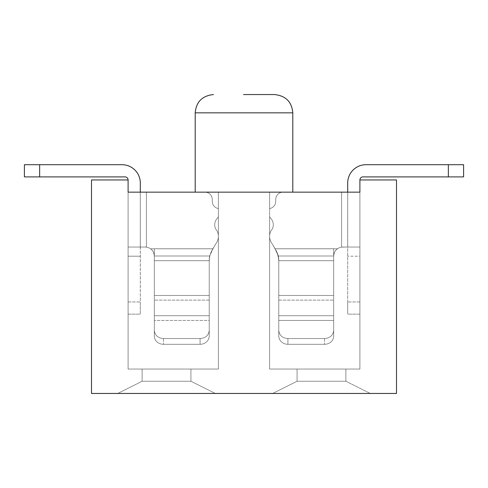 <?xml version="1.0" encoding="UTF-8"?>
<svg xmlns="http://www.w3.org/2000/svg" width="488" height="488" viewBox="0 0 488 488"><rect width="100%" height="100%" fill="white"/><g stroke="black" fill="none" stroke-linecap="round" stroke-linejoin="round"><path stroke-width="0.37" stroke-dasharray="2.44 1.83" d="M215.617 244.067A12.2 12.2 0 0 0 218.38 236.338A12.2 12.2 0 0 1 215.617 244.067L212.933 248.764L215.617 244.067A12.2 12.2 0 0 0 218.38 236.338A12.2 12.2 0 0 1 215.617 244.067L211.67 250.978L209.7 255.993L211.67 250.978L215.617 244.067A12.2 12.2 0 0 0 217.105 230.909A12.2 12.2 0 0 1 215.617 244.067L210.609 253.144L209.84 255.431L209.23 260.128A21.673 19.923 -0 0 1 209.7 255.993L211.67 250.978L215.617 244.067A12.2 12.2 0 0 0 218.38 236.338L218.38 369.05L128.1 369.05L218.38 369.05L128.1 369.05L218.38 369.05L128.1 369.05L218.38 369.05L218.38 236.338A12.2 12.2 0 0 1 215.617 244.067L212.927 248.782L215.617 244.067L212.933 248.764L150.511 248.764L212.933 248.764L209.7 255.993L211.67 250.978L215.617 244.067A12.2 12.2 0 0 0 217.105 230.909A12.2 12.2 0 0 1 218.38 236.338L218.38 369.05L218.38 236.338A12.2 12.2 0 0 1 215.617 244.067A12.2 12.2 0 0 0 217.105 230.909A9.15 9.15 0 0 1 216.55 219.258L218.38 216.818L218.38 208.583L218.38 216.818L216.55 219.258L218.38 216.818L218.38 236.338A12.2 12.2 0 0 1 215.617 244.067L212.927 248.782L154.33 248.782L212.927 248.782L154.33 248.782L212.927 248.782L154.33 248.782L212.927 248.782L209.877 255.285L209.23 260.702L154.33 260.702L209.23 260.702L154.33 260.702L209.23 260.702L154.33 260.702L209.23 260.702L209.23 315.712L154.33 315.712L209.23 315.712L154.33 315.712L209.23 315.712L154.33 315.712L209.23 315.712L209.23 330.425L209.23 260.128L209.84 255.431L211.67 250.978L209.7 255.993L154.33 255.993L154.33 248.782L154.33 330.425C154.885 335.347 157.935 338.056 163.48 338.55L200.08 338.55C205.625 338.056 208.675 335.347 209.23 330.425L209.23 336.025L209.23 330.425C208.675 335.347 205.625 338.056 200.08 338.55C205.625 338.056 208.675 335.347 209.23 330.425L209.23 260.128A21.673 19.923 180 0 1 209.7 255.993L154.33 255.993L154.33 295.478L209.23 295.478L209.23 260.128A21.673 19.923 -0 0 1 209.7 255.993L154.33 255.993L154.33 248.782L154.33 256.2A9.15 9.15 0 0 0 146.4 247.129L146.4 192.15L204.96 192.15A7.32 7.32 0 0 1 212.28 199.47A7.32 7.32 0 0 0 204.96 192.15A7.32 7.32 0 0 1 212.28 199.47L212.28 201.367L212.28 199.47A7.32 7.32 0 0 0 204.96 192.15A7.32 7.32 0 0 1 212.28 199.47L212.28 201.367A7.32 7.32 0 0 0 218.38 208.583A7.32 7.32 0 0 1 212.28 201.367L212.28 199.47A7.32 7.32 0 0 0 204.96 192.15L218.38 192.15L218.38 208.583A7.32 7.32 0 0 1 212.28 201.367L212.28 199.47A7.32 7.32 0 0 0 204.96 192.15L218.38 192.15L218.38 208.583A7.32 7.32 0 0 1 212.28 201.367A7.32 7.32 0 0 0 218.38 208.583A7.32 7.32 0 0 1 212.28 201.367L212.28 199.47A7.32 7.32 0 0 0 204.96 192.15A7.32 7.32 0 0 1 212.28 199.47A7.32 7.32 0 0 0 204.96 192.15L218.38 192.15L207.449 192.15L218.38 192.15L218.38 208.583A7.32 7.32 0 0 1 212.28 201.367A7.32 7.32 0 0 0 218.38 208.583L218.38 236.338A12.2 12.2 0 0 0 217.105 230.909A9.15 9.15 0 0 1 216.55 219.258L218.38 216.818L218.38 208.583A7.32 7.32 0 0 1 212.28 201.367L212.28 199.47L212.28 201.367A7.32 7.32 0 0 0 218.38 208.583A7.32 7.32 0 0 1 212.28 201.367A7.32 7.32 0 0 0 218.38 208.583L218.38 216.818L216.55 219.258A9.15 9.15 0 0 0 217.105 230.909A9.15 9.15 0 0 1 216.55 219.258L218.38 216.818L218.38 236.338A12.2 12.2 0 0 0 217.105 230.909A12.2 12.2 0 0 1 218.38 236.338A12.2 12.2 0 0 0 217.105 230.909A9.15 9.15 0 0 1 216.55 219.258L218.38 216.818L218.38 236.338A12.2 12.2 0 0 0 217.105 230.909A9.15 9.15 0 0 1 216.55 219.258L218.38 216.818L218.38 192.15L204.96 192.15A7.32 7.32 0 0 1 212.28 199.47A7.32 7.32 0 0 0 204.96 192.15L218.38 192.15L218.38 208.583L218.38 192.15L207.449 192.15L292.8 192.15L269.62 192.15L269.62 208.583A7.32 7.32 0 0 0 275.72 201.367L275.72 199.47A7.32 7.32 0 0 1 283.04 192.15A7.32 7.32 0 0 0 275.72 199.47L275.72 201.367A7.32 7.32 0 0 1 269.62 208.583A7.32 7.32 0 0 0 275.72 201.367L275.72 199.47A7.32 7.32 0 0 1 283.04 192.15A7.32 7.32 0 0 0 275.72 199.47L275.72 201.367L275.72 199.47A7.32 7.32 0 0 1 283.04 192.15A7.32 7.32 0 0 0 275.72 199.47L275.72 201.367L275.72 199.47A7.32 7.32 0 0 1 283.04 192.15L269.62 192.15L269.62 208.583A7.32 7.32 0 0 0 275.72 201.367A7.32 7.32 0 0 1 269.62 208.583L269.62 216.818L271.45 219.258L269.62 216.818L269.62 236.338A12.2 12.2 0 0 0 272.383 244.067A12.2 12.2 0 0 1 269.62 236.338A12.2 12.2 0 0 0 272.383 244.067L275.067 248.764L272.383 244.067A12.2 12.2 0 0 1 270.895 230.909A12.2 12.2 0 0 0 272.383 244.067L276.33 250.978L278.3 255.993L276.33 250.978L272.383 244.067A12.2 12.2 0 0 1 269.62 236.338L269.62 369.05L359.9 369.05L269.62 369.05L359.9 369.05L269.62 369.05L359.9 369.05L269.62 369.05L269.62 236.338A12.2 12.2 0 0 0 272.383 244.067L277.391 253.144L278.16 255.431L278.77 260.128A21.673 19.923 0 0 0 278.3 255.993L276.33 250.978L272.383 244.067A12.2 12.2 0 0 1 270.895 230.909A12.2 12.2 0 0 0 272.383 244.067L275.067 248.764L337.489 248.764L275.067 248.764L278.3 255.993L276.33 250.978L272.383 244.067A12.2 12.2 0 0 1 269.62 236.338L269.62 369.05L269.62 236.338A12.2 12.2 0 0 0 272.383 244.067L275.073 248.782L333.67 248.782L275.073 248.782L333.67 248.782L275.073 248.782L333.67 248.782L275.073 248.782L278.123 255.285L278.77 260.702L333.67 260.702L278.77 260.702L333.67 260.702L278.77 260.702L333.67 260.702L278.77 260.702L278.77 315.712L333.67 315.712L278.77 315.712L333.67 315.712L278.77 315.712L333.67 315.712L278.77 315.712L278.77 330.425L278.77 260.128L278.16 255.431L276.33 250.978L278.3 255.993L333.67 255.993L333.67 248.782L333.67 330.425C333.115 335.347 330.065 338.056 324.52 338.55L287.92 338.55C282.375 338.056 279.325 335.347 278.77 330.425L278.77 336.025L278.77 330.425C279.325 335.347 282.375 338.056 287.92 338.55C282.375 338.056 279.325 335.347 278.77 330.425L278.77 260.128A21.673 19.923 180 0 0 278.3 255.993L333.67 255.993L333.67 295.478L278.77 295.478L278.77 260.128A21.673 19.923 0 0 0 278.3 255.993L333.67 255.993L333.67 248.782L333.67 256.2A9.15 9.15 0 0 1 341.6 247.129L341.6 192.15L283.04 192.15A7.32 7.32 0 0 0 275.72 199.47L275.72 201.367L275.72 199.47A7.32 7.32 0 0 1 283.04 192.15L269.62 192.15L269.62 208.583A7.32 7.32 0 0 0 275.72 201.367L275.72 199.47A7.32 7.32 0 0 1 283.04 192.15A7.32 7.32 0 0 0 275.72 199.47L275.72 201.367A7.32 7.32 0 0 1 269.62 208.583A7.32 7.32 0 0 0 275.72 201.367L275.72 199.47A7.32 7.32 0 0 1 283.04 192.15L269.62 192.15L269.62 208.583A7.32 7.32 0 0 0 275.72 201.367A7.32 7.32 0 0 1 269.62 208.583L269.62 236.338A12.2 12.2 0 0 1 270.895 230.909A9.15 9.15 0 0 0 271.45 219.258L269.62 216.818L269.62 208.583A7.32 7.32 0 0 0 275.72 201.367A7.32 7.32 0 0 1 269.62 208.583L269.62 216.818L271.45 219.258L269.62 216.818L269.62 236.338A12.2 12.2 0 0 0 272.383 244.067L277.391 253.144L278.16 255.431L278.77 260.128L277.446 253.278L276.33 250.978L278.16 255.431L278.77 260.128A21.673 19.923 180 0 0 278.3 255.993A21.673 19.923 0 0 1 278.77 260.128L278.77 336.025A9.15 8.284 180 0 0 287.92 344.308A9.15 8.284 180 0 1 278.77 336.025L278.77 330.425C279.325 335.347 282.375 338.056 287.92 338.55C282.375 338.056 279.325 335.347 278.77 330.425L278.77 260.128A21.673 19.923 180 0 0 278.3 255.993L333.67 255.993L333.67 295.478L278.77 295.478L278.77 260.128L278.77 336.025A9.15 8.284 180 0 0 287.92 344.308A9.15 8.284 180 0 1 278.77 336.025L278.77 330.425C279.325 335.347 282.375 338.056 287.92 338.55L287.92 344.308A9.15 8.284 180 0 1 278.77 336.025A9.15 8.284 180 0 0 287.92 344.308L287.92 338.55L287.92 344.308L287.92 338.55L287.92 344.308L287.92 338.55L324.52 338.55C330.065 338.056 333.115 335.347 333.67 330.425L333.67 336.025A9.15 8.284 180 0 1 324.52 344.308L287.92 344.308L324.52 344.308A9.15 8.284 180 0 0 333.67 336.025L333.67 256.2C333.987 252.705 335.225 250.252 337.391 248.831A9.15 9.15 0 0 1 337.489 248.764C335.274 250.167 334.005 252.644 333.67 256.2L333.67 295.478L278.77 295.478L278.77 260.128L278.77 295.478L278.77 260.128L278.77 295.478L333.67 295.478L333.67 336.025A9.15 8.284 180 0 1 324.52 344.308L287.92 344.308L324.52 344.308A9.15 8.284 180 0 0 333.67 336.025L333.67 248.782L333.67 336.025A9.15 8.284 180 0 1 324.52 344.308L287.92 344.308L324.52 344.308A9.15 8.284 180 0 0 333.67 336.025L333.67 330.425C333.115 335.347 330.065 338.056 324.52 338.55L287.92 338.55L324.52 338.55C330.065 338.056 333.115 335.347 333.67 330.425L333.67 256.2A9.15 9.15 0 0 1 341.6 247.129L341.6 192.15L269.62 192.15L269.62 208.583L269.62 192.15L280.551 192.15L140.3 192.15L140.3 314.15L140.331 247.05L128.1 247.05L128.1 192.15L128.1 247.05L145.18 247.05A9.15 9.15 0 0 1 154.33 256.2L154.33 336.025A9.15 8.284 180 0 0 163.48 344.308L200.08 344.308A9.15 8.284 180 0 0 209.23 336.025A9.15 8.284 180 0 1 200.08 344.308A9.15 8.284 180 0 0 209.23 336.025L209.23 260.128L209.84 255.431L212.927 248.782L209.877 255.285L209.23 260.128A21.673 19.923 180 0 1 209.7 255.993A21.673 19.923 -0 0 0 209.23 260.128L209.23 336.025A9.15 8.284 180 0 1 200.08 344.308A9.15 8.284 180 0 0 209.23 336.025L209.23 330.425C208.675 335.347 205.625 338.056 200.08 338.55C205.625 338.056 208.675 335.347 209.23 330.425L209.23 260.128L209.84 255.431L212.933 248.764L150.511 248.764C152.726 250.167 153.994 252.644 154.33 256.2C154.013 252.705 152.774 250.252 150.609 248.831A9.15 9.15 0 0 0 145.18 247.05L146.4 247.129L146.4 192.15L204.96 192.15L128.1 192.15L140.3 192.15L140.3 247.05L128.1 247.05L128.1 256.2L128.1 247.05L140.3 247.05L140.3 183L140.331 247.05L128.1 247.05L128.1 314.15L128.1 301.95L128.1 314.15L140.3 314.15L140.3 301.95L140.3 314.15L128.1 314.15L128.1 192.15L146.4 192.15L146.4 247.05L145.18 247.05A9.15 9.15 0 0 1 150.511 248.764L212.933 248.764L215.617 244.067M146.4 247.05L145.18 247.05A9.15 9.15 0 0 1 150.511 248.764A9.15 9.15 0 0 0 145.18 247.05L140.3 247.05L140.3 183A18.3 18.3 0 0 0 122 164.7A18.3 18.3 0 0 1 140.3 183L140.3 192.15L128.1 192.15L140.3 192.15L140.3 247.05L145.18 247.05A9.15 9.15 0 0 1 154.33 256.2A9.15 9.15 0 0 0 146.4 247.129L146.4 192.15L146.4 247.05L128.1 247.05L145.18 247.05L128.1 247.05L140.3 247.05L140.3 192.15L128.1 192.15L140.3 192.15L128.1 192.15L140.3 192.15L140.3 247.05L128.1 247.05L128.1 256.2L128.1 247.05L140.3 247.05L140.3 192.15L146.4 192.15L146.4 247.05L140.3 247.05L140.3 192.15L128.1 192.15L128.1 369.05L128.1 192.15L128.1 369.05L128.1 192.15L128.1 369.05L128.1 192.15L140.3 192.15L128.1 192.15L128.1 247.05L145.18 247.05L140.3 247.05L140.3 192.15L128.1 192.15L128.1 247.05L128.1 192.15L359.9 192.15L347.7 192.15L359.9 192.15L347.7 192.15L359.9 192.15L359.9 179.95L359.9 256.2L359.9 179.95L359.9 247.05L359.9 179.95L359.9 247.05L347.7 247.05L347.7 192.15L341.6 192.15L341.6 247.05L359.9 247.05L359.9 314.15L359.9 192.15L341.6 192.15L341.6 247.05L359.9 247.05L347.7 247.05L347.7 192.15L341.6 192.15L347.7 192.15L347.7 183A18.3 18.3 0 0 1 366 164.7L463.6 164.7L366 164.7A18.3 18.3 0 0 0 347.7 183A18.3 18.3 0 0 1 366 164.7L463.6 164.7L366 164.7A18.3 18.3 0 0 0 347.7 183A18.3 18.3 0 0 1 366 164.7L463.6 164.7L463.6 176.9L362.95 176.9A3.05 3.05 0 0 0 359.9 179.95L396.5 179.95L396.5 393.45L91.5 393.45L91.5 179.95L128.1 179.95A3.05 3.05 0 0 0 125.05 176.9A3.05 3.05 0 0 1 128.1 179.95L128.1 192.15L128.1 179.95A3.05 3.05 0 0 0 125.05 176.9L24.4 176.9L125.05 176.9L24.4 176.9L125.05 176.9L24.4 176.9L24.4 164.7L39.65 164.7L24.4 164.7L39.65 164.7L24.4 164.7L39.65 164.7L39.65 176.9M209.23 320.439L209.23 260.128A21.673 19.923 180 0 1 209.7 255.993L154.33 255.993L154.33 295.478L209.23 295.478L209.23 260.128L209.23 295.478L209.23 260.128L209.23 295.478L154.33 295.478L209.23 295.478L154.33 295.478L154.33 336.025L154.33 248.782L154.33 336.025A9.15 8.284 180 0 0 163.48 344.308A9.15 8.284 180 0 1 154.33 336.025L154.33 330.425C154.885 335.347 157.935 338.056 163.48 338.55L200.08 338.55L200.08 344.308L200.08 338.55L200.08 344.308L200.08 338.55L200.08 344.308L200.08 338.55L163.48 338.55C157.935 338.056 154.885 335.347 154.33 330.425L154.33 336.025A9.15 8.284 180 0 0 163.48 344.308L200.08 344.308L163.48 344.308A9.15 8.284 180 0 1 154.33 336.025L154.33 248.782L154.33 336.025A9.15 8.284 180 0 0 163.48 344.308L200.08 344.308A9.15 8.284 180 0 0 209.23 336.025L209.23 295.478L154.33 295.478L154.33 256.2C154.013 252.705 152.774 250.252 150.609 248.831A9.15 9.15 0 0 0 150.511 248.764C152.726 250.167 153.994 252.644 154.33 256.2L154.33 330.425C154.885 335.347 157.935 338.056 163.48 338.55L200.08 338.55L163.48 338.55C157.935 338.056 154.885 335.347 154.33 330.425L154.33 256.2A9.15 9.15 0 0 0 146.4 247.129L145.18 247.05A9.15 9.15 0 0 1 154.33 256.2L154.33 330.425C154.885 335.347 157.935 338.056 163.48 338.55L200.08 338.55C205.625 338.056 208.675 335.347 209.23 330.425L209.23 295.478L209.23 336.025L209.23 295.478L209.23 336.025L209.23 320.439L154.33 320.439L209.23 320.439M39.65 164.7L122 164.7A18.3 18.3 0 0 1 140.3 183A18.3 18.3 0 0 0 122 164.7A18.3 18.3 0 0 1 140.3 183L140.331 247.05M128.1 256.2L128.1 314.15L128.1 256.2L140.3 256.2L128.1 256.2M341.6 247.05L359.9 247.05L342.82 247.05L359.9 247.05L347.7 247.05L347.7 183L347.7 247.05L341.6 247.05L359.9 247.05L347.7 247.05L359.9 247.05L359.9 301.95L359.9 247.05L347.7 247.05L347.7 192.15L359.9 192.15L359.9 369.05L359.9 192.15L359.9 369.05L359.9 192.15L359.9 369.05L359.9 192.15L283.04 192.15L341.6 192.15L341.6 247.05L342.82 247.05A9.15 9.15 0 0 0 333.67 256.2L333.67 330.425L333.67 256.2C333.987 252.705 335.225 250.252 337.391 248.831A9.15 9.15 0 0 1 342.82 247.05L341.6 247.129L341.6 192.15L283.04 192.15L347.7 192.15L347.7 314.15L347.7 192.15L347.7 247.05L342.82 247.05A9.15 9.15 0 0 0 337.489 248.764L275.067 248.764L337.489 248.764C335.274 250.167 334.005 252.644 333.67 256.2L333.67 330.425C333.115 335.347 330.065 338.056 324.52 338.55L287.92 338.55L324.52 338.55C330.065 338.056 333.115 335.347 333.67 330.425L333.67 256.2A9.15 9.15 0 0 1 341.6 247.129L342.82 247.05A9.15 9.15 0 0 0 333.67 256.2C333.987 252.705 335.225 250.252 337.391 248.831A9.15 9.15 0 0 1 342.82 247.05A9.15 9.15 0 0 0 337.489 248.764L275.067 248.764L276.33 250.978L275.067 248.764L337.489 248.764C335.274 250.167 334.005 252.644 333.67 256.2A9.15 9.15 0 0 1 342.82 247.05L347.7 247.05L341.6 247.129M278.77 320.439L278.77 295.478L333.67 295.478L278.77 295.478L278.77 336.025L278.77 295.478L278.77 336.025L278.77 295.478L278.77 336.025L278.77 320.439L333.67 320.439L278.77 320.439M270.895 230.909A12.2 12.2 0 0 0 269.62 236.338L269.62 369.05L269.62 236.338A12.2 12.2 0 0 1 270.895 230.909A9.15 9.15 0 0 0 271.45 219.258A9.15 9.15 0 0 1 270.895 230.909A9.15 9.15 0 0 0 271.45 219.258L269.62 216.818L269.62 236.338A12.2 12.2 0 0 1 270.895 230.909A9.15 9.15 0 0 0 271.45 219.258L269.62 216.818L271.45 219.258L269.62 216.818L269.62 236.338A12.2 12.2 0 0 1 270.895 230.909A9.15 9.15 0 0 0 271.45 219.258A9.15 9.15 0 0 1 270.895 230.909A9.15 9.15 0 0 0 271.45 219.258L269.62 216.818L269.62 236.338A12.2 12.2 0 0 1 270.895 230.909A12.2 12.2 0 0 0 269.62 236.338A12.2 12.2 0 0 1 270.895 230.909A9.15 9.15 0 0 0 271.45 219.258L269.62 216.818L271.45 219.258A9.15 9.15 0 0 1 270.895 230.909A9.15 9.15 0 0 0 271.45 219.258A9.15 9.15 0 0 1 270.895 230.909M359.9 314.15L347.7 314.15L347.7 301.95L347.7 314.15L359.9 314.15L359.9 301.95L359.9 314.15L359.9 301.95L359.9 314.15L347.7 314.15L359.9 314.15M359.9 256.2L359.9 301.95L359.9 256.2L347.7 256.2L359.9 256.2M217.105 230.909A9.15 9.15 0 0 1 216.55 219.258A9.15 9.15 0 0 0 217.105 230.909A12.2 12.2 0 0 1 218.38 236.338A12.2 12.2 0 0 0 217.105 230.909A9.15 9.15 0 0 1 216.55 219.258L218.38 216.818L216.55 219.258L218.38 216.818L218.38 236.338L218.38 216.818L216.55 219.258A9.15 9.15 0 0 0 217.105 230.909A9.15 9.15 0 0 1 216.55 219.258A9.15 9.15 0 0 0 217.105 230.909M128.1 314.15L140.3 314.15L128.1 314.15M362.95 176.9A3.05 3.05 0 0 0 359.9 179.95A3.05 3.05 0 0 1 362.95 176.9M347.7 192.15L347.7 247.05L347.7 192.15L359.9 192.15L347.7 192.15L359.9 192.15L347.7 192.15L359.9 192.15L347.7 192.15L347.7 247.05L342.82 247.05L347.7 247.05L347.7 192.15L347.7 247.05L347.7 192.15L359.9 192.15L347.7 192.15L359.9 192.15L347.7 192.15L347.67 247.05M212.933 248.764L211.67 250.978L212.933 248.764L150.511 248.764L212.933 248.764M140.3 192.15L140.3 247.05L140.3 192.15L128.1 192.15L140.3 192.15L128.1 192.15L140.3 192.15L140.3 247.05L145.18 247.05A9.15 9.15 0 0 1 150.511 248.764C152.726 250.167 153.994 252.644 154.33 256.2C154.013 252.705 152.774 250.252 150.609 248.831A9.15 9.15 0 0 0 145.18 247.05L146.4 247.129M342.82 247.05A9.15 9.15 0 0 0 337.489 248.764A9.15 9.15 0 0 1 342.82 247.05M142.13 381.25L142.13 369.05L190.93 369.05L142.13 369.05L190.93 369.05L142.13 369.05L190.93 369.05L142.13 369.05L142.13 381.25L117.73 393.45L215.33 393.45L117.73 393.45L215.33 393.45L117.73 393.45L215.33 393.45L117.73 393.45L142.13 381.25L190.93 381.25L215.33 393.45L190.93 381.25L190.93 369.05L190.93 381.25L142.13 381.25L142.13 369.05L142.13 381.25L117.73 393.45L142.13 381.25L190.93 381.25L215.33 393.45L190.93 381.25L190.93 369.05L190.93 381.25L142.13 381.25L142.13 369.05L142.13 381.25L117.73 393.45L142.13 381.25L190.93 381.25L215.33 393.45L190.93 381.25L190.93 369.05L190.93 381.25L142.13 381.25M297.07 381.25L297.07 369.05L345.87 369.05L297.07 369.05L345.87 369.05L297.07 369.05L345.87 369.05L297.07 369.05L297.07 381.25L345.87 381.25L345.87 369.05L345.87 381.25L370.27 393.45L272.67 393.45L370.27 393.45L272.67 393.45L370.27 393.45L272.67 393.45L370.27 393.45L345.87 381.25L297.07 381.25L272.67 393.45L297.07 381.25L297.07 369.05L297.07 381.25L345.87 381.25L345.87 369.05L345.87 381.25L370.27 393.45L345.87 381.25L297.07 381.25L272.67 393.45L297.07 381.25L297.07 369.05L297.07 381.25L345.87 381.25L345.87 369.05L345.87 381.25L370.27 393.45L345.87 381.25L297.07 381.25L272.67 393.45L297.07 381.25M243.494 94.55L274.5 94.55L243.494 94.55M209.23 300.108L154.33 300.108L209.23 300.108M163.48 338.55L163.48 344.308L163.48 338.55M128.1 301.95L140.3 301.95L128.1 301.95M278.77 300.108L333.67 300.108L278.77 300.108M324.52 338.55L324.52 344.308L324.52 338.55M359.9 301.95L347.7 301.95L359.9 301.95M448.35 164.7L448.35 176.9M154.33 255.993L209.7 255.993L154.33 255.993M333.67 255.993L278.3 255.993L333.67 255.993M292.8 192.15L292.8 112.85L195.2 112.85C196.182 101.839 202.282 95.739 213.5 94.55M24.4 164.7L24.4 176.9M463.6 164.7L463.6 176.9M195.2 192.15L195.2 112.85M292.8 112.85C291.818 101.839 285.718 95.739 274.5 94.55"/><path stroke-width="0.73" d="M39.65 176.9L125.05 176.9A3.05 3.05 0 0 1 128.1 179.95L128.1 192.15L140.3 192.15L140.3 183A18.3 18.3 0 0 0 122 164.7L24.4 164.7L24.4 176.9L39.65 176.9L39.65 164.7L122 164.7L39.65 164.7M448.35 176.9L362.95 176.9A3.05 3.05 0 0 0 359.9 179.95A3.05 3.05 0 0 1 362.95 176.9A3.05 3.05 0 0 0 359.9 179.95L359.9 192.15L128.1 192.15L128.1 179.95A3.05 3.05 0 0 0 125.05 176.9A3.05 3.05 0 0 1 128.1 179.95L91.5 179.95L91.5 393.45L396.5 393.45L396.5 179.95L359.9 179.95L359.9 192.15L347.7 192.15L347.7 183A18.3 18.3 0 0 1 366 164.7L448.35 164.7L448.35 176.9L463.6 176.9L463.6 164.7L448.35 164.7M347.7 192.15L347.7 183L347.7 192.15M243.494 94.55L274.5 94.55L243.494 94.55M195.2 192.15L195.2 112.85L292.8 112.85C291.818 101.839 285.718 95.739 274.5 94.55M292.8 192.15L292.8 112.85M195.2 112.85C196.182 101.839 202.282 95.739 213.5 94.55"/></g></svg>
